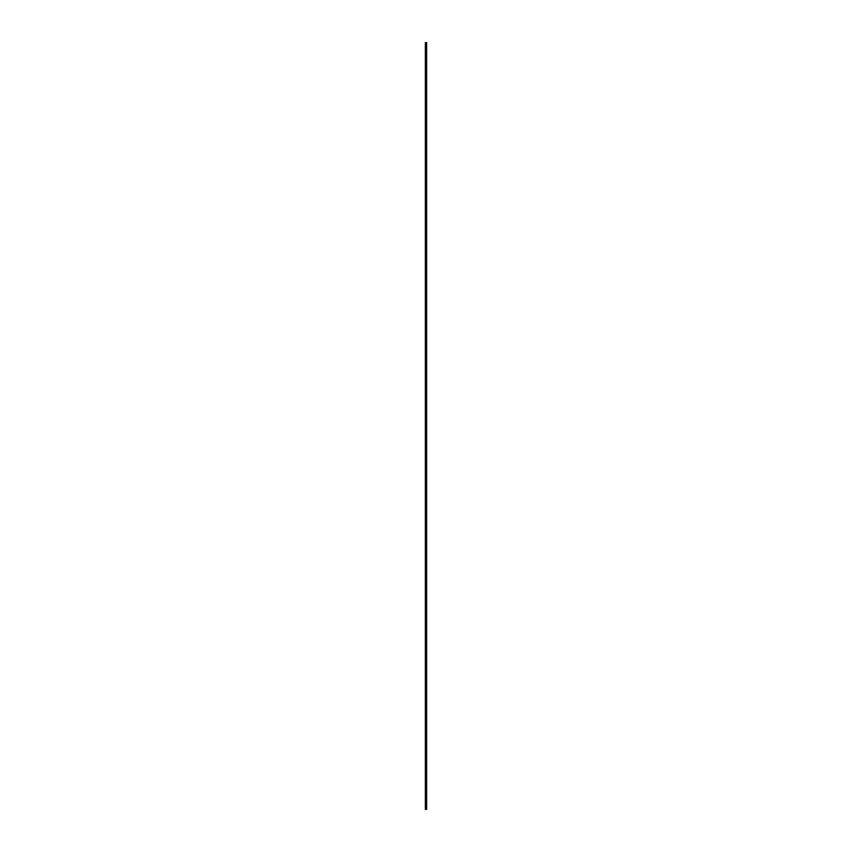<?xml version="1.0" encoding="UTF-8"?>
<svg xmlns="http://www.w3.org/2000/svg" width="852" height="852" viewBox="0 0 852 852"><rect width="100%" height="100%" fill="white"/><g stroke="black" fill="none" stroke-linecap="round" stroke-linejoin="round"><path stroke-width="1.28" d="M426.639 425.851L426.639 42.6L425.361 42.6L425.361 809.4L426.639 809.4L426.639 425.819L426.639 809.4L425.372 809.4L425.361 42.6L426.628 42.6L426.639 425.851"/></g></svg>
